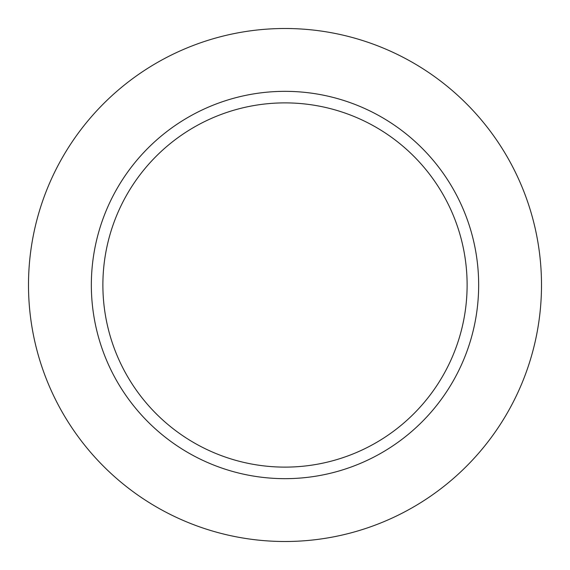 <?xml version="1.0" encoding="UTF-8"?>
<svg xmlns="http://www.w3.org/2000/svg" width="570" height="570" viewBox="0 0 570 570"><rect width="100%" height="100%" fill="white"/><g stroke="black" fill="none" stroke-linecap="round" stroke-linejoin="round"><path stroke-width="0.85" d="M285 28.5A256.5 256.5 0 0 1 507.136 413.25A256.5 256.5 0 0 1 62.864 413.25A256.5 256.5 0 0 1 285 28.5M285 91.343A193.658 193.658 0 0 1 452.715 381.829A193.658 193.658 0 0 1 117.285 381.829A193.658 193.658 0 0 1 285 91.343M285 102.885A182.115 182.115 0 0 1 442.719 376.058A182.115 182.115 0 0 1 127.281 376.058A182.115 182.115 0 0 1 285 102.885"/></g></svg>
